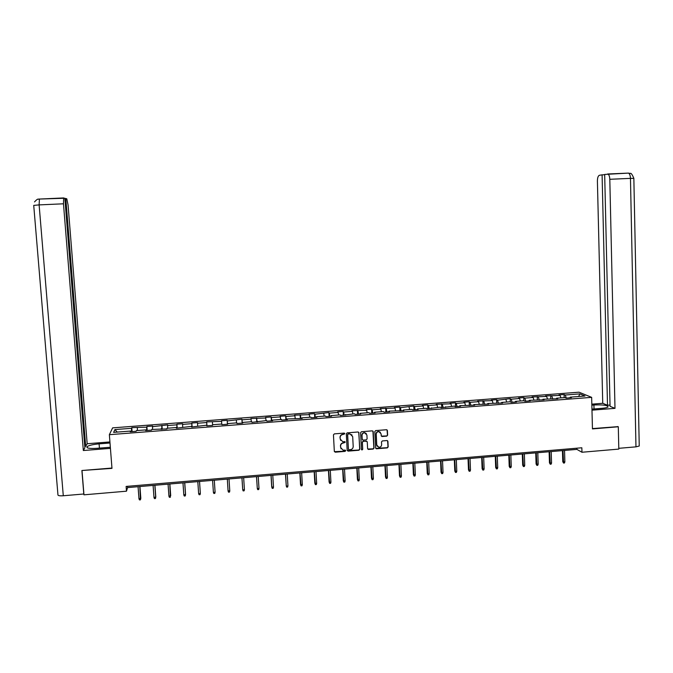 <?xml version="1.0" encoding="UTF-8"?>
<svg xmlns="http://www.w3.org/2000/svg" width="673" height="673" viewBox="0 0 673 673"><rect width="100%" height="100%" fill="white"/><g stroke="black" fill="none" stroke-linecap="round" stroke-linejoin="round"><path stroke-width="1.01" d="M344.803 433.69L344.122 433.101L334.321 433.883L333.446 434.876L334.33 451.347L335.297 452.189L345.081 451.381L345.686 450.691L345.14 450.102L343.137 450.195L340.647 447.528L340.58 446.157C340.664 444.373 341.59 443.314 343.373 442.994L345.249 442.195L344.685 441.614L342.759 441.707L340.202 439.023L340.126 437.652C340.218 435.86 341.144 434.808 342.927 434.489L344.803 433.69M340.631 440.386L340 437.467C340.084 435.675 341.018 434.623 342.793 434.304L344.063 434.203L344.61 433.269M334.405 451.667L344.946 451.179L345.51 450.279M341.043 448.841L340.445 445.963C340.53 444.18 341.463 443.12 343.238 442.8L344.5 442.699L345.056 441.782M386.756 436.138L387.623 435.153L387.404 430.56L386.588 429.727L375.694 430.585L374.827 431.57L375.627 447.949L376.4 448.782L387.312 447.898L388.178 446.914L387.917 441.379L387.118 440.546L382.373 440.924L381.507 441.9L381.633 444.651C381.49 446.359 380.565 447.234 378.857 447.276L376.762 445.046L376.241 434.27C376.367 432.596 377.267 431.721 378.941 431.637L381.12 433.875L381.204 435.675L382.012 436.508L386.756 436.138L387.446 434.977L387.068 429.912M82.199 470.486L111.979 468.366L109.363 434.682L591.66 397.356L592.45 428.903L618.302 426.775L618.807 449.093L581.96 452.248L581.842 447.772L126.12 486.428L126.482 491.189L127.576 487.589L576.896 449.387L581.96 452.248M82.022 470.822L83.965 494.823L126.482 491.189M358.995 432.832L358.028 431.99L347.184 432.857L346.317 433.849L347.167 450.287L348.134 451.129L358.953 450.237L359.819 449.253L358.726 432.234M361.468 431.721L372.27 430.855L373.229 431.696L374.028 448.083L373.162 449.068L368.375 449.438L367.593 448.613L367.265 441.968L366.305 441.126L363.243 441.379L362.368 442.363L362.722 449.286L361.981 449.976L361.435 449.387L360.602 432.705L361.468 431.721M109.363 434.682L112.627 427.868L579.024 392.191L591.66 397.356M564.176 397.625L564.092 394.504L558.943 394.9L560.104 395.413L545.534 395.926L546.644 396.439L532.065 396.961L533.134 397.482L524.797 398.122L523.754 397.6L518.547 397.995L519.573 398.517L511.202 399.165L510.193 398.635L497.549 400.208L496.59 399.678L491.34 400.082L492.283 400.612L477.653 401.133L478.553 401.663L470.082 402.319L469.199 401.781L463.907 402.185L464.774 402.723L456.26 403.379L455.428 402.833L450.111 403.245L450.927 403.792L436.264 404.305L437.029 404.852L428.457 405.516L427.708 404.961L422.35 405.373L423.081 405.928L414.467 406.585L413.769 406.029L400.418 407.661L399.762 407.106L394.361 407.518L395.001 408.082L380.287 408.595L380.876 409.167L372.152 409.832L371.589 409.26L366.146 409.68L366.692 410.252L351.945 410.766L352.45 411.346L343.651 412.019L343.18 411.439L337.695 411.859L338.149 412.44L329.316 413.121L328.895 412.541L314.914 414.223L314.543 413.634L309.008 414.063L309.361 414.652L294.572 415.165L294.883 415.763L285.941 416.452L285.663 415.847L280.077 416.276L280.338 416.881L271.362 417.571L271.135 416.966L265.532 417.395L265.742 418L250.911 418.513L251.079 419.128L242.019 419.817L241.893 419.203L227.264 420.953L227.18 420.331L221.501 420.768L221.568 421.391L206.704 421.904L206.712 422.526L197.551 423.233L197.568 422.602L191.839 423.039L191.805 423.679L182.593 424.385L182.669 423.746L176.923 424.183L176.831 424.823L167.585 425.529L167.703 424.89L152.502 426.69L152.678 426.043L146.882 426.489L146.689 427.136L131.765 427.649L131.521 428.297L114.923 429.576L113.628 432.369L130.478 431.073L130.217 431.746L136.165 431.292L136.4 430.611L145.864 429.887L145.662 430.56L151.585 430.097L151.77 429.433L166.938 428.911L167.064 428.247L176.444 427.523L176.351 428.188L191.637 426.354L191.603 427.01L206.771 425.185L206.779 425.841L212.601 425.386L212.432 422.089M564.092 394.504L565.261 395.009L579.84 393.89L584.988 396.018L570.224 397.154L571.436 397.676L566.186 398.088L564.992 397.558L556.613 398.206L557.782 398.736L542.951 399.257L544.078 399.796L529.23 400.317L530.316 400.856L525.007 401.268L523.939 400.729L515.459 401.377L516.494 401.924L511.169 402.336L510.142 401.789L501.621 402.446L502.622 402.992L487.732 403.514L488.682 404.069L473.792 404.591L474.692 405.146L459.785 405.676L460.643 406.231L455.226 406.652L454.384 406.088L441.101 407.745L440.302 407.173L426.909 408.839L426.16 408.267L417.428 408.94L418.152 409.512L412.667 409.941L411.96 409.361L403.186 410.042L403.867 410.623L388.893 411.144L389.524 411.725L383.989 412.154L383.374 411.565L374.533 412.246L375.122 412.835L369.561 413.264L368.997 412.675L360.122 413.357L360.652 413.954L355.075 414.383L354.562 413.786L340.53 415.51L340.058 414.905L331.108 415.594L331.545 416.2L325.917 416.637L325.496 416.032L316.503 416.722L316.899 417.336L311.246 417.773L310.876 417.159L301.849 417.857L302.185 418.471L287.127 418.993L287.413 419.607L281.718 420.053L281.449 419.43L272.338 420.129L272.582 420.76L266.853 421.197L266.634 420.566L251.929 422.35L251.761 421.719L242.583 422.425L242.717 423.065L236.946 423.51L236.829 422.871L227.609 423.578L227.693 424.226L221.897 424.671L221.829 424.024L212.567 424.739M560.92 397.878L560.104 395.413M552.836 399.114L551.826 396.044M556.613 398.206L556.369 398.845M547.443 398.912L546.644 396.439M539.317 400.157L538.341 397.078M542.951 399.257L542.716 399.897M533.916 399.955L533.134 397.482M525.739 401.209L524.797 398.122M529.23 400.317L529.003 400.957M520.322 401.007L519.573 398.517M512.119 402.261L511.202 399.165M515.459 401.377L515.24 402.017M506.685 402.059L505.953 399.569M498.432 403.32L497.549 400.208M501.621 402.446L501.419 403.085M492.981 403.11L492.283 400.612M484.695 404.38L483.845 401.259M487.732 403.514L487.546 404.162M479.235 404.17L478.553 401.663M470.898 405.44L470.082 402.319M473.792 404.591L473.607 405.23M465.422 405.239L464.774 402.723M457.051 406.509L456.26 403.379M459.785 405.676L459.617 406.315M451.558 406.307L450.927 403.792M443.145 407.586L442.388 404.439M445.728 406.761L445.568 407.401M437.635 407.384L437.029 404.852M429.181 408.662L428.457 405.516M431.603 407.846L431.46 408.486M423.654 408.461L423.081 405.928M415.157 409.748L414.467 406.585M417.428 408.94L417.294 409.579M409.613 409.546L409.066 406.997M401.083 410.833L400.418 407.661M403.186 410.042L403.068 410.681M395.522 410.631L395.001 408.082M386.941 411.926L386.31 408.747M388.893 411.144L388.784 411.783M381.372 411.725L380.876 409.167M372.749 413.02L372.152 409.832M374.533 412.246L374.44 412.894M367.155 412.818L366.692 410.252M358.49 414.122L357.935 410.925M360.122 413.357L360.038 414.004M352.888 413.92L352.45 411.346M344.181 415.224L343.651 412.019M345.644 414.475L345.569 415.123M338.561 415.022L338.149 412.44M329.812 416.335L329.316 413.121M331.108 415.594L331.049 416.242M324.167 416.133L323.789 413.542M315.376 417.453L314.914 414.223M316.503 416.722L316.461 417.369M309.723 417.243L309.361 414.652M300.881 418.572L300.461 415.334M301.849 417.857L301.815 418.497M295.211 418.362L294.883 415.763M286.328 419.691L285.941 416.452M287.127 418.993L287.102 419.632M280.641 419.489L280.338 416.881M271.715 420.827L271.362 417.571M272.338 420.129L272.329 420.776M266.012 420.617L265.742 418M257.044 421.954L256.724 418.69M257.49 421.273L257.498 421.921M251.323 421.752L251.079 419.128M242.305 423.09L242.019 419.817M242.583 422.425L242.6 423.073M236.568 422.888L236.349 420.255M227.508 424.234L227.264 420.953M227.609 423.578L227.642 424.226M221.754 424.032L221.568 421.391M206.914 425.824L206.712 422.526M197.685 425.891L197.551 423.233M206.771 425.185L206.821 425.832M191.965 426.985L191.805 423.679M182.703 427.044L182.593 424.385M191.637 426.354L191.704 427.002M176.949 428.137L176.831 424.823M167.661 428.205L167.585 425.529M176.444 427.523L176.528 428.171M161.873 429.307L161.789 425.975M152.552 429.366L152.502 426.69M161.192 428.701L161.284 429.349M146.731 430.476L146.689 427.136M137.385 430.535L137.359 427.851M145.864 429.887L145.974 430.535M131.529 431.645L131.521 428.297M117.245 432.091L114.923 429.576M130.478 431.073L130.596 431.721M618.302 426.775L617.747 426.522M578.645 396.506L579.84 393.89M566.296 398.079L565.261 395.009M570.224 397.154L569.964 397.793M127.483 486.31L127.576 487.589M576.862 448.193L576.896 449.387M132.068 431.603L131.765 427.649M147.168 430.442L146.882 426.489M162.218 429.281L161.932 425.336M177.192 428.121L176.923 424.183M192.108 426.968L191.839 423.039M206.964 425.824L206.704 421.904M227.432 424.242L227.18 420.331M242.137 423.107L241.893 419.203M256.783 421.979L256.539 418.084M271.362 420.852L271.135 416.966M285.89 419.725L285.663 415.847M300.351 418.614L300.133 414.745M314.754 417.496L314.543 413.634M329.097 416.394L328.895 412.541M343.381 415.291L343.18 411.439M357.607 414.189L357.413 410.353M376.678 444.954L376.703 445.442M371.782 413.096L371.589 409.26M385.89 412.011L385.705 408.183M399.939 410.925L399.762 407.106M413.937 409.84L413.769 406.029M427.877 408.763L427.708 404.961M441.757 407.695L441.597 403.901M455.579 406.627L455.428 402.833M469.35 405.567L469.199 401.781M483.054 404.33L482.92 400.729M496.708 403.093L496.59 399.678M510.302 401.874L510.193 398.635M523.855 400.729L523.754 397.6M537.348 399.695L537.247 396.565M550.792 398.652L550.699 395.531M347.26 450.641L358.81 450.035L359.676 449.051L358.852 432.655M348.269 434.06L347.655 434.75L348.404 449.185L348.951 449.766L350.406 449.657C352.181 449.337 353.106 448.285 353.199 446.502L352.694 436.642L350.086 433.95L348.126 433.875L347.655 434.75M348.454 449.396L347.52 434.565M352.046 434.977L349.598 433.95M348.126 433.875L349.464 433.774M367.71 449.009L373.002 448.866L373.868 447.882L372.926 431.065M366.987 441.362L363.092 441.194L362.225 442.178L362.722 449.286M361.494 449.623L362.57 449.084M366.92 435.061L364.741 432.815C363.058 432.899 362.158 433.774 362.024 435.456L362.217 439.267L363.016 440.1L366.247 439.856L367.113 438.872L366.92 435.061M366.297 433.563L364.589 432.638C362.907 432.714 362.007 433.597 361.881 435.271L362.024 435.456M362.335 439.671L361.881 435.271M381.355 436.129L386.58 435.953M380.422 432.302L378.773 431.452C377.107 431.544 376.207 432.419 376.081 434.085L376.241 434.27M377.233 446.35L376.602 444.861L376.081 434.085M375.753 448.361L387.143 447.705L388.001 446.721L387.598 440.739M140.817 498.264L140.438 499.837L139.479 499.921L138.975 498.853L140.817 498.264L139.942 486.537M140.438 499.837L139.807 486.545M138.975 498.853L138.066 486.697M99.427 448.117L99.091 443.86C93.101 444.416 89.114 445.333 87.12 446.62C86.102 448.159 89.332 448.731 96.828 448.327L110.338 447.259M99.091 443.86L110.01 443.002M109.926 441.942L87.17 443.726L85.681 446.359L65.803 198.518L66.804 198.804L68.066 204.945L87.17 443.726M84.773 446.435L85.681 446.359M63.287 495.757C59.569 495.984 57.785 495.648 57.937 494.748L33.726 205.383L39.118 204.895L39.429 199.057L64.844 198.232L84.882 447.781L83.334 450.523L63.472 203.801L39.118 204.895L63.287 495.757L83.797 493.999L81.896 470.511L111.954 468.046M110.422 448.369L83.334 450.523M64.869 198.552L65.803 198.518M63.674 197.988L63.472 203.801M38.109 199.216L39.463 199.015M591.954 409.125L601.83 408.343C605.162 408.057 607.239 407.602 608.064 406.972C607.896 405.289 603.185 404.624 593.923 404.978L591.853 405.146M591.979 410.177L614.996 408.351L610.058 406.315L604.674 174.433L628.414 173.112L607.635 173.987M610.032 405.062L607.5 405.255L602.739 403.295L597.405 181.104C597.456 177.765 598.12 175.821 599.407 175.274L602.091 174.845L607.5 405.255M591.828 404.153L602.739 403.295M614.996 408.351L609.805 179.296C609.645 176.334 608.989 174.576 607.828 174.021M639.232 445.534L639.241 446.014L635.968 446.855L618.781 448.319M604.682 174.736L602.091 174.845M618.007 426.64L592.442 428.6M154.832 485.267L155.715 497.397L155.438 498.533L154.479 498.617L153.991 497.549L155.791 496.968L154.941 485.258M153.991 497.549L153.099 485.418M169.789 483.996L170.37 497.238L169.411 497.322L168.931 496.253L170.706 495.673L169.874 483.988M168.931 496.253L168.065 484.139M184.688 482.726L185.529 494.815L185.243 495.942L184.284 496.026L183.813 494.966L185.563 494.386L184.747 482.726M183.813 494.966L182.972 482.878M199.519 481.464L200.344 493.528L200.049 494.655L199.099 494.739L198.636 493.679L200.344 493.528L199.553 481.464M198.636 493.679L197.812 481.616M215.074 491.828L214.3 480.211L215.074 491.828M213.4 492.4L215.099 492.249L214.796 493.376L213.846 493.46L213.4 492.4L212.592 480.354M229.787 490.979L229.476 492.098L228.542 492.182L228.097 491.122L227.314 479.109L228.054 490.701L229.787 490.979L229.005 478.966M241.927 477.864L242.734 489.851L244.417 489.708L243.66 477.712M244.417 489.708L244.106 490.827L243.163 490.911L242.734 489.851L241.969 477.864M256.506 476.627L257.305 488.59L258.987 488.447L258.247 476.476M258.987 488.447L258.668 489.565L257.734 489.65L257.305 488.59L256.564 476.619M271.017 475.39L271.707 486.916L273.49 487.185L272.775 475.239M273.49 487.185L273.171 488.304L272.237 488.388L271.825 487.328L271.101 475.382M285.461 474.162L286.277 486.074L287.943 485.931L287.245 474.011M287.943 485.931L287.607 487.05L286.69 487.134L286.277 486.074L285.579 474.154M302.328 484.686L301.992 485.805L301.075 485.881L300.511 484.425L302.328 484.686L301.655 472.783M301.075 485.881L299.99 472.926M300.511 484.425L299.855 472.942M316.663 483.441L316.318 484.56L315.401 484.636L314.829 483.18L316.663 483.441L315.999 471.563M315.401 484.636L314.35 471.706M314.829 483.18L314.19 471.723M330.931 482.205L330.586 483.315L329.669 483.399L329.08 481.944L330.931 482.205L330.292 470.351M329.669 483.399L328.651 470.494M329.08 481.944L328.466 470.511M345.14 480.968L344.786 482.087L343.878 482.162L343.28 480.715L345.14 480.968L344.526 469.14M343.878 482.162L342.885 469.283M343.28 480.715L342.675 469.3M359.298 479.748L358.936 480.85L358.036 480.934L357.413 479.487L359.298 479.748L358.701 467.937M358.036 480.934L357.069 468.072M357.413 479.487L356.833 468.097M373.397 478.52L373.027 479.63L372.127 479.706L371.496 478.267L373.397 478.52L372.817 466.734M372.127 479.706L371.185 466.877M371.496 478.267L370.932 466.894M387.429 477.3L387.059 478.41L386.167 478.486L385.52 477.056L387.429 477.3L386.874 465.539M386.167 478.486L385.25 465.682M385.52 477.056L384.973 465.699M401.411 476.089L401.041 477.199L400.141 477.275L399.484 475.845L401.411 476.089L400.872 464.353M400.141 477.275L399.257 464.488M399.484 475.845L398.963 464.513M415.342 474.886L414.955 475.988L414.072 476.063L413.39 474.642L415.342 474.886L414.82 463.167M414.072 476.063L413.214 463.302M413.39 474.642L412.886 463.327M429.206 473.683L428.819 474.785L427.935 474.86L427.246 473.439L429.206 473.683L428.701 461.989M427.935 474.86L427.103 462.124M427.246 473.439L426.758 462.149M443.019 472.48L442.632 473.582L441.749 473.657L441.042 472.244L443.019 472.48L442.54 460.812M441.749 473.657L440.941 460.946M441.042 472.244L440.571 460.98M456.782 471.293L456.378 472.387L455.503 472.463L454.788 471.05L456.782 471.293L456.311 459.642M455.503 472.463L454.721 459.777M454.788 471.05L454.334 459.81M470.477 470.099L470.074 471.201L469.199 471.277L468.475 469.863L470.477 470.099L470.032 458.473M469.199 471.277L468.45 458.607M468.475 469.863L468.038 458.641M484.123 468.921L483.719 470.015L482.844 470.09L482.104 468.686L484.123 468.921L483.694 457.312M482.844 470.09L482.12 457.447M482.104 468.686L481.691 457.48M497.717 467.735L497.305 468.829L496.438 468.904L495.681 467.508L497.717 467.735L497.305 456.151M496.438 468.904L495.74 456.286M495.681 467.508L495.286 456.328M511.253 466.566L510.841 467.659L509.974 467.735L509.209 466.339L511.253 466.566L510.857 454.998M509.974 467.735L509.301 455.133M509.209 466.339L508.822 455.175M524.738 465.396L524.317 466.482L523.451 466.557L522.677 465.169L524.738 465.396L524.36 453.854M523.451 466.557L522.803 453.989M522.677 465.169L522.307 454.031M538.164 464.227L537.744 465.321L536.886 465.396L536.087 464.008L538.164 464.227L537.811 452.71M536.886 465.396L536.263 452.845M536.087 464.008L535.742 452.887M551.549 463.074L551.111 464.16L550.262 464.227L549.454 462.847L551.549 463.074L551.204 451.575M550.262 464.227L549.664 451.701M549.454 462.847L549.118 451.751M564.866 461.914L564.428 462.999L563.579 463.074L562.763 461.695L564.866 461.914L564.546 450.439M563.579 463.074L563.007 450.565M562.763 461.695L562.443 450.616M34.516 201.917C38.639 197.391 38.361 199.856 39.429 199.057L63.742 197.938M635.968 446.855L630.466 178.37L609.805 179.296M594.023 408.965L593.923 404.978M633.857 178.395L630.466 178.37C630.307 175.417 629.625 173.668 628.414 173.112L630.248 173.457C630.98 172.768 632.183 174.383 633.848 178.311L639.241 446.014M87.212 447.755L87.12 446.62"/></g></svg>
